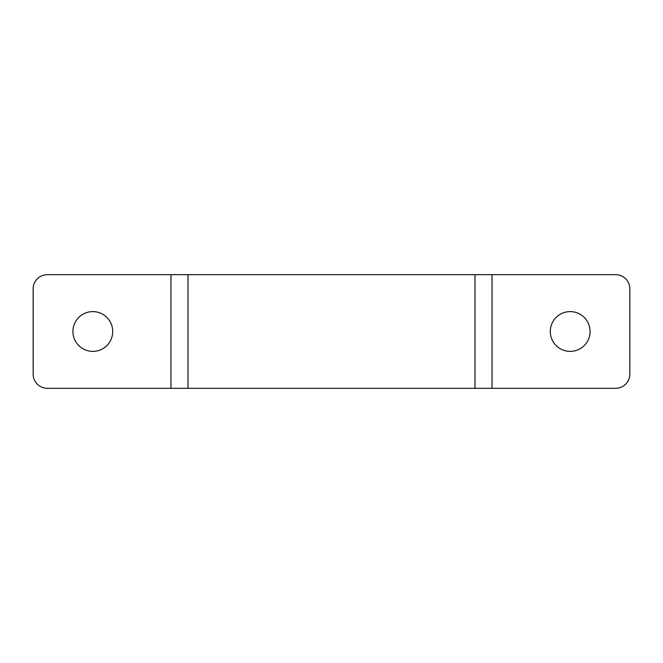 <?xml version="1.0" encoding="UTF-8"?>
<svg xmlns="http://www.w3.org/2000/svg" width="663" height="663" viewBox="0 0 663 663"><rect width="100%" height="100%" fill="white"/><g stroke="black" fill="none" stroke-linecap="round" stroke-linejoin="round"><path stroke-width="0.99" d="M92.82 311.61A19.89 19.89 0 0 0 72.93 331.5A19.89 19.89 0 0 0 92.82 351.39A19.89 19.89 0 0 0 112.71 331.5A19.89 19.89 0 0 0 92.82 311.61M570.18 311.61A19.89 19.89 0 0 0 550.29 331.5A19.89 19.89 0 0 0 570.18 351.39A19.89 19.89 0 0 0 590.07 331.5A19.89 19.89 0 0 0 570.18 311.61M188.01 388.327L615.645 388.327A14.205 14.205 0 0 0 629.85 374.123L629.85 288.877A14.205 14.205 0 0 0 615.645 274.673L47.355 274.673A14.205 14.205 0 0 0 33.15 288.877L33.15 374.123A14.205 14.205 0 0 0 47.355 388.327L188.01 388.327L188.01 274.673M474.99 388.327L474.99 274.673M492.037 388.327L492.037 274.673M170.963 388.327L170.963 274.673"/></g></svg>
